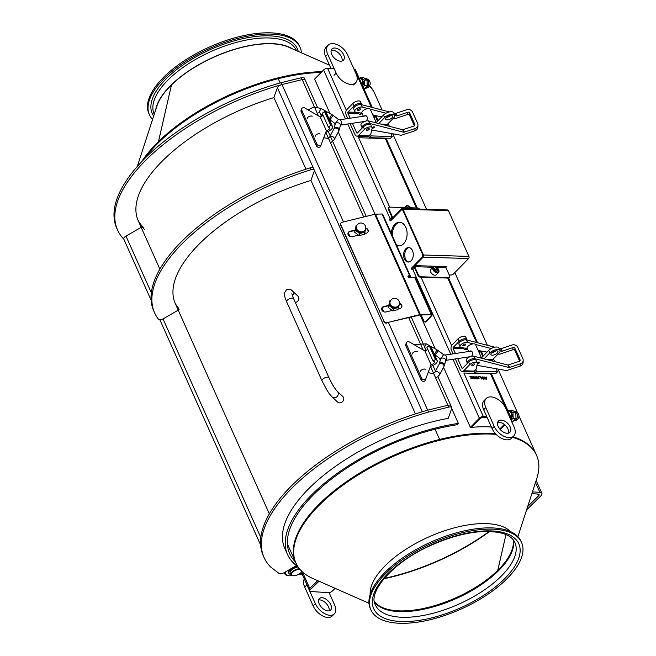 <?xml version="1.0" encoding="UTF-8"?>
<svg xmlns="http://www.w3.org/2000/svg" width="656" height="656" viewBox="0 0 656 656"><rect width="100%" height="100%" fill="white"/><g stroke="black" fill="none" stroke-linecap="round" stroke-linejoin="round"><path stroke-width="0.98" d="M384.252 578.371A129.904 56.744 155.9 0 0 489.171 531.434M295.782 562.651A131.815 57.572 -24.1 0 1 295.61 562.274A131.815 57.572 -24.1 0 1 439.627 439.454L435.051 429.221L439.627 439.454L439.405 440.094L439.627 439.454A131.815 57.572 -24.1 0 1 495.428 433.608M321.128 72.472A131.815 57.572 155.9 0 0 278.234 78.663L280.153 82.943L278.234 78.663A131.815 57.572 155.9 0 0 144.369 158.916M512.984 436.789A131.815 57.572 -24.1 0 1 536.255 454.624A131.815 57.572 -24.1 0 1 536.419 455.01M382.087 109.995L374.863 93.841A131.815 57.572 155.9 0 0 369.435 86.002M473.099 376.847L473.968 376.651L474.542 378.848L473.099 376.847M473.714 376.864L474.55 378.848M473.001 376.626L474.067 376.88M475.1 376.888L475.912 378.684M476.305 378.84L474.87 377.766L474.993 376.642L476.141 377.807L476.018 378.93L476.141 377.807L474.993 376.642M478.618 376.552L480.151 376.601L478.618 376.552M478.536 376.364L480.143 376.601M481.627 378.717L481.914 377.881L481.242 377.856L481.627 378.717L481.242 377.864M480.75 377.84L480.545 376.856L482.012 377.651L481.775 379.061L480.75 377.84M480.545 376.864L482.012 377.651L481.766 379.061M482.562 377.118L482.972 378.676L483.562 378.692L482.562 377.118L482.972 378.684L483.562 378.692M483.759 379.078L482.332 377.995L482.455 376.872L483.595 378.036L483.472 379.168L483.603 378.036L482.455 376.872M484.054 377.167L484.464 378.725L485.055 378.742L484.054 377.167L484.464 378.733L485.055 378.742M484.973 379.209L483.825 378.045L483.948 376.921L485.251 379.119M483.939 376.921L485.087 378.086L484.964 379.209M486.391 378.914L486.235 377.889L485.612 377.872L486.383 378.914L485.612 377.872M486.104 377.036L486.358 379.209L484.702 376.987L485.432 377.618L486.194 377.643L486.367 377.044L486.678 379.217M486.194 377.643L484.702 376.995M478.085 376.979L478.896 378.774M477.978 376.733L479.126 377.897L479.003 379.02L477.855 377.856L477.978 376.733L479.126 377.897L478.995 379.029M476.084 376.938L476.953 376.749L477.527 378.938L476.084 376.938M477.716 378.446L477.527 378.938M476.699 376.962L477.707 378.446M475.985 376.724L477.051 376.97M472.115 376.798L472.533 378.356L473.124 378.373L472.123 376.79L472.533 378.356L473.124 378.373M473.32 378.75L471.894 377.676L472.017 376.544L473.165 377.708L473.033 378.832L473.156 377.717L472.008 376.552M470.032 376.782L471.147 376.569L470.992 378.168L472.049 378.676L470.737 378.168L471.008 376.815L470.032 376.782M469.917 376.536L471.139 376.569L471 378.159L472.041 378.676M490.581 373.854L463.882 373.026L490.581 373.854L490.393 373.436L509.786 417.355M486.752 416.634L483.349 416.527A3.059 1.337 155.9 0 0 479.364 418.2L470.393 427.351L443.546 367.327M482.791 356.446L480.307 350.894L482.791 356.446M463.882 373.026L483.349 416.527M385.326 138.555L358.635 137.727L385.326 138.555L385.138 138.137L416.371 207.96M358.635 137.727L389.68 207.132M377.536 121.147L375.052 115.595L377.536 121.147M330.025 113.562L314.618 79.114L323.588 69.962A3.059 1.337 -24.1 0 1 327.574 68.29L334.084 68.486M353.978 69.11L354.265 69.118A3.059 1.337 -24.1 0 1 355.347 69.61L372.272 107.453M400.119 222.294A11.841 7.921 -88.2 0 0 392.477 236.103M396.175 244.36A11.841 7.921 -88.2 0 0 399.381 245.91M391.288 233.438A11.841 7.921 91.8 0 1 399.553 222.245A11.841 7.921 91.8 0 1 406.827 230.666A11.841 7.921 91.8 0 1 403.538 243.811A11.841 7.921 91.8 0 1 398.815 245.918A11.841 7.921 91.8 0 1 396.626 245.385M392.042 217.431A3.059 1.337 -24.1 0 0 390.107 218.669A1.148 0.763 -88.2 0 0 390.951 220.547L400.996 210.314A2.296 1.533 91.8 0 1 401.907 209.904A2.296 1.533 91.8 0 1 403.12 210.888L422.48 254.184A2.296 1.533 91.8 0 1 422.046 257.373L412.001 267.607A1.148 0.763 -88.2 0 0 412.845 269.493A3.059 1.337 155.9 0 1 414.781 268.255M414.133 266.631L413.141 267.648A1.148 0.763 -88.2 0 0 412.985 269.362M491.41 427.04A105.452 46.059 -24.1 0 0 471.533 427.384L480.504 418.233L482.488 417.396L487.162 417.544L482.488 417.396A1.525 0.664 155.9 0 0 480.504 418.233L471.533 427.384L470.393 427.351M392.427 218.005A1.525 0.664 155.9 0 0 391.247 218.702A1.148 0.763 -88.2 0 0 391.083 220.416M408.786 262.015A7.257 4.854 91.8 0 1 405.523 258.964A7.257 4.854 91.8 0 1 409.237 247.599M499.027 428.007A105.452 46.059 -24.1 0 1 500.495 428.286L501.635 428.327L504.923 424.965M510.606 419.176L510.606 419.176A3.059 1.337 155.9 0 0 511.122 417.856A3.059 1.337 155.9 0 0 510.04 417.364M404.391 258.931A7.257 4.854 -88.2 0 0 408.221 262.047A7.257 4.854 -88.2 0 0 413.296 254.938A7.257 4.854 -88.2 0 0 408.672 247.533A7.257 4.854 -88.2 0 0 404.227 251.363A7.257 4.854 -88.2 0 0 404.391 258.931M500.495 428.286L504.275 424.432L500.495 428.286M440.299 360.078L439.471 358.225M435.281 348.853L420.143 315.011M375.06 214.225L338.291 132.028M335.044 124.779L334.216 122.926M335.134 588.342L332.321 591.056A3.059 1.337 -24.1 0 1 328.32 592.655L310.723 591.515A3.059 1.337 -24.1 0 1 309.739 591.023A3.059 1.337 -24.1 0 1 310.329 589.637L309.763 588.383L317.75 580.675L309.763 588.383A3.059 1.337 155.9 0 0 309.173 589.769A3.059 1.337 155.9 0 1 309.763 588.383L302.892 573.008M299.439 568.711A6.109 2.673 155.9 0 0 293.273 570.991A6.109 2.673 155.9 0 0 290.977 574.689A6.109 2.673 155.9 0 0 292.207 575.558A10.701 4.674 -24.1 0 1 287.82 575.566A10.701 4.674 -24.1 0 1 285.844 571.688M284.507 572.458A11.464 5.01 155.9 0 0 284.688 573.729A11.464 5.01 155.9 0 0 287 575.361L287.82 575.566M303.285 572.631L302.186 573.688L299.899 573.541M299.029 574.107L300.866 574.23A3.059 2.116 -86.3 0 0 302.186 573.688M310.329 589.637L319.029 581.232M536.149 480.495L541.872 493.287A6.109 2.673 155.9 0 1 540.733 496.026L526.612 509.868M541.872 493.287A6.109 2.673 155.9 0 0 539.847 492.303L532.451 491.893M531.86 493.697L538.068 494.042A3.059 1.337 -24.1 0 1 539.084 494.534A3.059 1.337 -24.1 0 1 538.51 495.903L527.703 506.498M508.531 433.108A8.02 4.83 44.4 0 0 507.99 429.049A8.02 4.83 44.4 0 0 497.658 422.448M510.13 426.876A8.02 4.83 -135.6 0 1 509.892 432.304A8.02 4.83 -135.6 0 1 500.782 430.131A8.02 4.83 -135.6 0 1 498.437 421.07A8.02 4.83 -135.6 0 1 504.407 420.98A8.02 4.83 -135.6 0 1 510.13 426.876M486.194 398.504L484.054 400.677A13.374 8.044 44.4 0 0 483.669 409.729L492.09 428.557A13.374 8.044 44.4 0 0 501.619 438.372A13.374 8.044 44.4 0 0 511.573 438.224L513.714 436.051A13.374 8.044 44.4 0 0 514.099 426.999L505.678 408.171A13.374 8.044 44.4 0 0 496.149 398.356A13.374 8.044 44.4 0 0 486.194 398.504A13.374 8.044 44.4 0 0 485.801 407.556L494.222 426.375A13.374 8.044 44.4 0 0 503.751 436.199A13.374 8.044 44.4 0 0 513.714 436.051M319.226 603.946A8.02 4.6 -134 0 1 319.423 598.551A8.02 4.6 -134 0 1 328.312 601.126A8.02 4.6 -134 0 1 330.567 610.096A8.02 4.6 -134 0 1 324.786 609.908A8.02 4.6 -134 0 1 319.226 603.946M329.115 610.834A8.02 4.6 46 0 0 326.057 603.299A8.02 4.6 46 0 0 318.627 599.978M329.107 592.614L334.617 604.947A13.374 7.675 -134 0 1 334.281 613.942A13.374 7.675 -134 0 1 324.646 613.639A13.374 7.675 -134 0 1 315.372 603.7L306.951 584.873A13.374 7.675 -134 0 1 306.582 583.979M334.281 613.942L332.034 616.115A13.374 7.675 -134 0 1 322.399 615.812A13.374 7.675 -134 0 1 313.125 605.873L304.704 587.046A13.374 7.675 -134 0 1 304.327 578.936M342.047 61.016A8.02 4.83 44.4 0 0 338.922 53.333A8.02 4.83 44.4 0 0 331.173 50.364M331.715 54.415A8.02 4.83 -135.6 0 1 331.952 48.987A8.02 4.83 -135.6 0 1 341.063 51.152A8.02 4.83 -135.6 0 1 343.408 60.221A8.02 4.83 -135.6 0 1 337.43 60.311A8.02 4.83 -135.6 0 1 331.715 54.415M328.131 45.239A13.374 8.052 44.4 0 0 327.738 54.292L336.159 73.119A13.374 8.052 44.4 0 0 345.687 82.935A13.374 8.052 44.4 0 0 355.65 82.787A13.374 8.052 44.4 0 0 356.044 73.734L347.623 54.907A13.374 8.052 44.4 0 0 338.094 45.092A13.374 8.052 44.4 0 0 328.131 45.239L325.991 47.421A13.374 8.052 44.4 0 0 325.606 56.473L330.936 68.388M374.494 602.069A76.416 33.374 155.9 0 0 398.208 611.564A76.416 33.374 155.9 0 0 476.428 587.825A76.416 33.374 155.9 0 0 513.336 539.962M510.557 531.631A77.941 34.046 155.9 0 0 428.696 536.985A77.941 34.046 155.9 0 0 370.14 594.443M521.577 542.52L521.012 541.266A82.525 36.047 155.9 0 0 430.959 542.053A82.525 36.047 155.9 0 0 370.353 608.661L370.911 609.916A82.525 36.047 155.9 0 0 398.307 623.2A82.525 36.047 155.9 0 0 486.014 595.5A82.525 36.047 155.9 0 0 521.577 542.52A82.525 36.047 155.9 0 0 431.525 543.316A82.525 36.047 155.9 0 0 370.911 609.916M498.404 570.818L497.74 570.384L505.965 534.607L497.789 570.335L498.453 570.777M497.789 570.335A76.416 33.374 155.9 0 0 512.139 549.466A76.416 33.374 155.9 0 0 513.082 539.642M374.42 601.667A76.416 33.374 155.9 0 0 382.374 607.513A76.416 33.374 155.9 0 0 497.74 570.384M496.182 434.403A131.815 57.572 155.9 0 0 493.386 434.198L492.336 434.133A130.593 57.039 155.9 0 0 309.599 515.878L308.951 516.698A131.815 57.572 155.9 0 0 312.978 578.567L368.992 603.274M383.908 578.781A130.593 57.039 155.9 0 0 489.704 531.45M517.904 536.657L536.821 478.437A131.815 57.572 155.9 0 0 512.484 437.298M493.386 434.198A131.815 57.572 155.9 0 0 308.951 516.698M155.702 109.79A77.941 34.046 -24.1 0 1 213.979 56.974A77.941 34.046 -24.1 0 1 292.182 48.733M152.561 119.449A82.525 36.047 -24.1 0 1 149.453 114.849A82.525 36.047 -24.1 0 1 210.068 48.249A82.525 36.047 -24.1 0 1 300.12 47.453A82.525 36.047 -24.1 0 1 301.481 52.841M149.453 114.849L148.896 113.595A82.525 36.047 -24.1 0 1 209.51 46.994A82.525 36.047 -24.1 0 1 299.562 46.199L300.12 47.453M159.088 142.09L158.424 141.655L171.487 84.993M329.509 65.198L288.714 47.207A77.629 33.907 -24.1 0 0 171.503 84.927L158.473 141.614L159.137 142.049M137.284 166.493L156.874 106.174A77.629 33.907 -24.1 0 1 171.462 84.968M158.473 141.614A131.815 57.572 -24.1 0 1 321.891 71.693M369.582 85.747A131.815 57.572 -24.1 0 1 374.691 93.464M141.417 161.966A131.815 57.572 -24.1 0 1 158.424 141.655M507.974 410.82L508.449 410.836A4.969 3.321 91.8 0 1 511.073 412.968A4.969 3.321 91.8 0 1 511.172 418.159M359.217 78.269L359.685 78.277A4.969 3.321 91.8 0 1 362.309 80.409A4.969 3.321 91.8 0 1 362.456 85.501M451.722 408.508L458.38 423.399L457.593 424.67A133.726 58.409 155.9 0 0 332.264 478.429A133.726 58.409 155.9 0 0 289.657 553.639A133.726 58.409 155.9 0 0 295.413 561.839M297.906 566.612A136.013 59.409 -24.1 0 1 287.558 554.574A136.013 59.409 -24.1 0 1 330.903 478.076A136.013 59.409 -24.1 0 1 458.38 423.399M450.918 406.523A4.207 1.837 155.9 0 0 450.926 405.744A4.207 1.837 155.9 0 0 447.876 405.252A4.207 1.837 -24.1 0 1 450.926 405.744L451.763 407.622A4.207 1.837 -24.1 0 1 451.763 408.401L448.204 418.348A136.013 59.409 155.9 0 0 284.753 548.301L287.558 554.574M123.812 239.153A158.67 69.306 -24.1 0 1 117.563 230.018L116.719 228.132A158.67 69.306 -24.1 0 1 281.178 82.656L282.023 84.534L302.203 79.597A4.207 1.837 -24.1 0 1 305.253 80.089A4.207 1.837 155.9 0 0 302.203 79.597L282.023 84.534A4.207 1.837 155.9 0 0 277.406 87.683L273.888 97.514L305.95 169.191M296.463 565.554L284.22 572.622A4.207 1.837 -24.1 0 1 279.046 573.442L270.551 566.923A158.67 69.306 -24.1 0 1 264.073 557.551L263.236 555.673A158.67 69.306 -24.1 0 1 427.687 410.189A4.207 1.837 155.9 0 0 427.138 410.344M310.936 180.343L415.412 413.903M388.532 322.654L427.687 410.189L447.876 405.252L430.475 366.351L431.049 364.744A3.059 1.337 155.9 0 0 434.411 361.891A3.059 1.337 155.9 0 0 434.001 361.522L433.05 361.12L426.876 347.319L429.245 345.704L430.197 346.097A6.109 2.673 155.9 0 1 431.025 346.835L437.199 360.636A6.109 2.673 -24.1 0 1 430.475 366.351L428.155 372.592M141.171 227.329L125.985 236.094A4.207 1.837 155.9 0 0 123.763 239.046L151.126 300.218M264.073 557.551A158.67 69.306 -24.1 0 1 428.532 412.075L427.687 410.189L447.876 405.252L448.72 407.13A4.207 1.837 -24.1 0 1 451.763 407.622M428.532 412.075L448.72 407.13M281.178 82.656L301.366 77.72A4.207 1.837 -24.1 0 1 304.409 78.212L305.253 80.089A4.207 1.837 -24.1 0 1 305.245 80.868M137.842 219.817A136.013 59.409 155.9 0 0 143.926 227.862M117.563 230.018A158.67 69.306 -24.1 0 1 281.465 84.69M273.921 97.605A136.013 59.409 155.9 0 0 138.244 220.769A136.013 59.409 155.9 0 0 144.771 229.748M314.298 170.175L313.461 168.289A4.207 1.837 155.9 0 0 309.919 167.936L310.764 169.814A4.207 1.837 -24.1 0 1 314.298 170.175A4.207 1.837 -24.1 0 1 314.29 170.954L310.903 180.449A136.013 59.409 155.9 0 0 175.291 303.597A136.013 59.409 155.9 0 0 179.072 309.665M174.89 302.646A136.013 59.409 155.9 0 0 178.227 307.779M178.227 310.149L163.754 318.504A4.207 1.837 -24.1 0 1 158.408 319.152A158.67 69.306 -24.1 0 1 154.611 312.846L153.775 310.96A158.67 69.306 -24.1 0 1 309.919 167.936M154.611 312.846A158.67 69.306 -24.1 0 1 310.764 169.814M295.307 302.457A3.821 3.378 -46.9 0 0 298.57 299.858A3.821 3.378 -46.9 0 0 297.873 296.077L292.412 290.969C290.879 289.222 288.911 288.796 286.5 289.673L284.278 293.216C283.704 293.47 284.499 296.348 286.664 301.85A3.821 1.673 155.9 0 1 288.853 299.07A3.821 1.673 155.9 0 1 293.642 298.726L291.887 293.749M337.323 391.361L342.785 396.47A3.821 3.378 133.1 0 1 341.571 402.399A3.821 3.378 133.1 0 1 337.561 402.046L332.1 396.937A3.821 3.378 133.1 0 0 336.11 397.29A3.821 3.378 133.1 0 0 337.323 391.361C334.88 388.778 332.108 384.26 329.009 377.79A3.821 1.673 155.9 0 0 324.22 378.127A3.821 1.673 155.9 0 0 322.03 380.906L286.664 301.85M429.245 345.704L435.42 359.504L436.371 359.898A6.109 2.673 -24.1 0 1 437.199 360.636M427.778 349.345A3.059 1.337 -24.1 0 1 424.875 350.935L409.59 342.088A2.296 1.902 -160.3 0 0 406.408 344.187L421.669 378.307A2.296 1.902 -160.3 0 0 425.908 378.586L431.049 364.744L424.875 350.935M406.335 342.899L405.761 344.507A2.296 1.902 19.7 0 0 405.834 345.794L421.095 379.914A2.296 1.902 19.7 0 0 425.342 380.193L425.908 378.586M435.42 359.504L433.05 361.12M467.334 348.574A4.584 2.001 -24.1 0 1 467.162 348.32A4.584 2.001 -24.1 0 1 467.384 347.049A4.584 2.001 -24.1 0 1 473.23 343.859A4.584 2.001 155.9 0 1 475.461 344.441A4.584 2.001 -24.1 0 1 475.534 344.58L481.652 358.25M479.405 357.668A4.584 2.001 -24.1 0 1 481.635 358.242L473.706 356.192A4.584 2.001 155.9 0 0 468.597 357.405A4.584 2.001 155.9 0 0 466.244 360.587L467.367 363.096A4.584 2.001 -24.1 0 1 469.721 359.914A4.584 2.001 -24.1 0 1 474.829 358.701L509.048 367.549L520.282 363.875L520.192 366.056A4.584 4.026 2.4 0 0 523.086 362.489L523.185 360.308A4.584 4.026 -177.6 0 1 520.282 363.875M469.368 351.411L470.245 350.894C472.828 351.452 473.329 353.223 471.738 356.208M519.618 361.12L514.878 350.525A1.525 1.345 2.4 0 0 512.894 349.746L499.692 354.207L498.076 354.068M487.055 352.1L478.962 350.657M500.102 350.804L502.283 351.173L512.984 347.565A1.525 1.345 -177.6 0 1 514.968 348.336L520.019 359.627A1.525 1.345 -177.6 0 1 519.167 361.366L507.924 365.039L481.635 358.242M475.461 344.441L491.27 348.525M520.192 366.056L506.489 370.583L476.986 365.31M477.584 363.121A1.148 0.5 -24.1 0 1 478.56 362.26A1.148 0.5 -24.1 0 1 479.692 362.301A1.148 0.5 -24.1 0 1 478.855 363.219A1.148 0.5 -24.1 0 1 477.601 363.235A1.148 0.5 -24.1 0 1 477.584 363.121M467.277 348.566L461.168 347.475A4.584 2.001 -24.1 0 1 460.069 346.786A4.584 2.001 -24.1 0 1 462.423 343.605A4.584 2.001 -24.1 0 1 467.531 342.391L473.23 343.859M462.833 345.392A1.525 0.664 -24.1 0 1 464.128 344.236A1.525 0.664 -24.1 0 1 465.645 344.285A1.525 0.664 -24.1 0 1 465.67 344.433A1.525 0.664 -24.1 0 1 464.374 345.581A1.525 0.664 -24.1 0 1 462.857 345.532A1.525 0.664 -24.1 0 1 462.833 345.392M523.185 360.308A4.584 4.026 -177.6 0 0 522.865 358.668L517.814 347.377A4.584 4.026 -177.6 0 0 511.869 345.048L501.159 348.664L499.027 348.311M494.78 347.213L466.408 339.882A4.584 2.001 155.9 0 0 461.299 341.095A4.584 2.001 155.9 0 0 458.946 344.269L460.069 346.786M472.287 365.646A1.525 0.664 -24.1 0 1 471.746 365.4A1.525 0.664 -24.1 0 1 472.869 364.17A1.525 0.664 -24.1 0 1 474.534 364.154A1.525 0.664 -24.1 0 1 473.894 365.121A1.525 0.664 -24.1 0 1 472.287 365.646M462.226 371.452A3.821 2.558 91.8 0 0 463.751 370.771L469.729 364.67A4.584 2.001 -24.1 0 1 474.091 362.35A4.584 2.001 -24.1 0 1 477.322 362.907A4.584 2.001 -24.1 0 1 477.371 363.563L476.117 369.205L474.255 371.099A3.821 2.558 -88.2 0 1 472.738 371.78L462.226 371.452A3.821 2.558 91.8 0 1 460.209 369.812L455.338 358.93M457.675 358.578L461.922 368.073A0.763 0.508 -88.2 0 0 462.628 368.262L468.605 362.161L469.729 364.67M455.403 353.51L453.124 348.41A0.763 0.508 -88.2 0 1 453.271 347.352L459.257 341.251A4.584 2.001 -24.1 0 1 463.62 338.922A4.584 2.001 -24.1 0 1 466.851 339.48L465.727 336.971A4.584 2.001 155.9 0 0 462.496 336.413A4.584 2.001 155.9 0 0 458.134 338.742L452.148 344.843A3.821 2.558 91.8 0 0 451.418 350.156L453.075 353.855M463.628 347.91A0.763 0.508 91.8 0 0 463.571 348.533L463.718 348.746A1.911 1.148 44.4 0 0 466.186 349.599A1.911 1.148 44.4 0 0 466.277 348.385M496.092 368.721L497.502 371.862L476.486 371.206L475.756 369.574M484.013 358.857L489.893 352.862A6.109 2.673 -24.1 0 1 495.706 349.763A6.109 2.673 -24.1 0 1 500.011 350.509A6.109 2.673 -24.1 0 1 498.978 353.149L492.64 359.611A0.763 0.508 91.8 0 0 492.492 360.677L492.681 361.095M481.611 358.16A3.821 2.558 91.8 0 1 482.431 356.815L488.769 350.353A6.109 2.673 155.9 0 1 494.583 347.254A6.109 2.673 155.9 0 1 498.888 348L500.011 350.509M466.851 339.48A4.584 2.001 -24.1 0 1 466.916 340.013M474.034 371.304L474.772 372.952L495.788 373.608L497.502 371.862M463.603 347.975L464.153 349.213M476.486 371.206L474.772 372.952M477.322 362.907L476.199 360.398A4.584 2.001 155.9 0 0 472.976 359.841A4.584 2.001 155.9 0 0 468.605 362.161M491.893 352.633A3.821 1.673 155.9 0 0 495.846 350.87M496.567 350.829A3.821 1.673 -24.1 0 1 497.92 351.444A3.821 1.673 -24.1 0 1 495.116 354.527A3.821 1.673 -24.1 0 1 490.942 354.568A3.821 1.673 -24.1 0 1 492.549 352.141A3.821 1.673 -24.1 0 1 496.567 350.829M444.522 365.056L445.719 360.488A2.673 1.697 -165.3 0 0 443.809 358.233A2.673 1.697 -165.3 0 0 440.676 358.832A2.673 1.697 -165.3 0 0 440.545 359.127L439.2 364.088A2.673 1.738 -152.3 0 1 439.241 364.023A2.673 1.738 -152.3 0 1 442.431 363.809A2.673 1.738 -152.3 0 1 443.94 366.565L444.522 365.056A2.673 1.697 -165.3 0 0 442.611 362.801A2.673 1.697 -165.3 0 0 439.479 363.399A2.673 1.697 -165.3 0 0 439.348 363.703M478.011 350.115L478.011 350.115A2.673 1.296 81.5 0 1 479.315 351.272A2.673 1.296 81.5 0 1 479.716 353.912M362.079 113.275A4.584 2.001 -24.1 0 1 361.915 113.029A4.584 2.001 -24.1 0 1 362.128 111.75A4.584 2.001 -24.1 0 1 367.975 108.568A4.584 2.001 155.9 0 1 370.205 109.142A4.584 2.001 -24.1 0 1 370.279 109.281L376.396 122.951L374.15 122.369A4.584 2.001 -24.1 0 1 376.38 122.943L402.669 129.74L403.793 132.25L415.035 128.576L414.936 130.765A4.584 4.026 2.4 0 0 417.839 127.19L417.929 125.009A4.584 4.026 -177.6 0 1 415.035 128.576M364.113 116.112L364.99 115.595C367.573 116.153 368.073 117.924 366.483 120.909M414.362 125.821L409.623 115.226A1.525 1.345 2.4 0 0 407.638 114.447L394.436 118.908L392.821 118.769M381.8 116.801L373.707 115.358M394.846 115.505L397.028 115.882L407.737 112.266A1.525 1.345 -177.6 0 1 409.713 113.037L414.772 124.337A1.525 1.345 -177.6 0 1 413.911 126.067L402.669 129.74M370.205 109.142L386.023 113.226M374.15 122.369L368.451 120.893A4.584 2.001 155.9 0 0 363.342 122.106A4.584 2.001 155.9 0 0 360.989 125.288L362.112 127.797A4.584 2.001 -24.1 0 1 364.465 124.615A4.584 2.001 -24.1 0 1 369.574 123.41L403.793 132.25M414.936 130.765L401.234 135.284L371.731 130.011M372.329 127.83A1.148 0.5 -24.1 0 1 373.305 126.961A1.148 0.5 -24.1 0 1 374.445 127.002A1.148 0.5 -24.1 0 1 373.6 127.92A1.148 0.5 -24.1 0 1 372.346 127.936A1.148 0.5 -24.1 0 1 372.329 127.83M362.022 113.267L355.921 112.176A4.584 2.001 -24.1 0 1 354.814 111.487A4.584 2.001 -24.1 0 1 357.167 108.306A4.584 2.001 -24.1 0 1 362.276 107.092L367.975 108.568M357.577 110.093A1.525 0.664 -24.1 0 1 358.873 108.937A1.525 0.664 -24.1 0 1 360.39 108.986A1.525 0.664 -24.1 0 1 360.423 109.134A1.525 0.664 -24.1 0 1 359.119 110.282A1.525 0.664 -24.1 0 1 357.602 110.233A1.525 0.664 -24.1 0 1 357.577 110.093M417.929 125.009A4.584 4.026 -177.6 0 0 417.61 123.377L412.558 112.078A4.584 4.026 -177.6 0 0 406.613 109.757L395.904 113.365L393.772 113.012M389.525 111.914L361.153 104.583A4.584 2.001 155.9 0 0 356.044 105.796A4.584 2.001 155.9 0 0 353.691 108.978L354.814 111.487M367.032 130.355A1.525 0.664 -24.1 0 1 366.491 130.101A1.525 0.664 -24.1 0 1 367.614 128.871A1.525 0.664 -24.1 0 1 369.279 128.855A1.525 0.664 -24.1 0 1 368.639 129.822A1.525 0.664 -24.1 0 1 367.032 130.355M356.971 136.153A3.821 2.558 91.8 0 0 358.496 135.472L364.482 129.371A4.584 2.001 -24.1 0 1 368.844 127.051A4.584 2.001 -24.1 0 1 372.075 127.608A4.584 2.001 -24.1 0 1 372.116 128.264L370.861 133.906L369 135.8A3.821 2.558 -88.2 0 1 367.483 136.481L356.971 136.153A3.821 2.558 91.8 0 1 354.953 134.513L350.091 123.631M352.42 123.279L356.667 132.774A0.763 0.508 -88.2 0 0 357.372 132.963L363.358 126.862L364.482 129.371M350.148 118.211L347.877 113.119A0.763 0.508 -88.2 0 1 348.016 112.053L354.002 105.952A4.584 2.001 -24.1 0 1 358.365 103.623A4.584 2.001 -24.1 0 1 361.595 104.189L360.472 101.68A4.584 2.001 155.9 0 0 357.241 101.114A4.584 2.001 155.9 0 0 352.879 103.443L346.893 109.544A3.821 2.558 91.8 0 0 346.163 114.857L347.819 118.564M358.373 112.611A0.763 0.508 91.8 0 0 358.315 113.234L358.463 113.447A1.911 1.148 44.4 0 0 360.931 114.3A1.911 1.148 44.4 0 0 361.021 113.086M390.845 133.43L392.247 136.563L371.23 135.907L370.501 134.275M378.758 123.558L384.637 117.563A6.109 2.673 -24.1 0 1 390.451 114.464A6.109 2.673 -24.1 0 1 394.756 115.21A6.109 2.673 -24.1 0 1 393.723 117.85L387.384 124.312A0.763 0.508 91.8 0 0 387.237 125.378L387.425 125.796M376.355 122.861A3.821 2.558 91.8 0 1 377.175 121.516L383.514 115.054A6.109 2.673 155.9 0 1 389.328 111.955A6.109 2.673 155.9 0 1 393.633 112.701L394.756 115.21M361.595 104.189A4.584 2.001 -24.1 0 1 361.661 104.714M368.787 136.005L369.525 137.653L390.533 138.309L392.247 136.563M358.348 112.684L358.906 113.914M371.23 135.907L369.525 137.653M372.075 127.608L370.952 125.099A4.584 2.001 155.9 0 0 367.721 124.542A4.584 2.001 155.9 0 0 363.358 126.862M386.638 117.334A3.821 1.673 155.9 0 0 390.599 115.571M391.312 115.53A3.821 1.673 -24.1 0 1 392.665 116.145A3.821 1.673 -24.1 0 1 389.861 119.228A3.821 1.673 -24.1 0 1 385.695 119.269A3.821 1.673 -24.1 0 1 387.294 116.842A3.821 1.673 -24.1 0 1 391.312 115.53M339.275 129.757L340.464 125.189A2.673 1.697 -165.3 0 0 338.553 122.943A2.673 1.697 -165.3 0 0 335.421 123.533A2.673 1.697 -165.3 0 0 335.29 123.836L333.953 128.789A2.673 1.738 -152.3 0 1 333.986 128.724A2.673 1.738 -152.3 0 1 337.176 128.51A2.673 1.738 -152.3 0 1 338.685 131.266L339.275 129.757A2.673 1.697 -165.3 0 0 337.356 127.51A2.673 1.697 -165.3 0 0 334.224 128.1A2.673 1.697 -165.3 0 0 334.101 128.404M372.756 114.816L372.756 114.816A2.673 1.296 81.5 0 1 374.059 115.973A2.673 1.296 81.5 0 1 374.461 118.621M324.556 111.659L330.731 125.46L331.682 125.862A6.109 2.673 -24.1 0 1 332.51 126.6L326.335 112.791A6.109 2.673 155.9 0 0 325.507 112.053L324.556 111.659L322.178 113.275L328.353 127.075L329.304 127.477A3.059 1.337 155.9 0 1 329.722 127.846A3.059 1.337 155.9 0 1 326.36 130.7L321.219 144.541A2.296 1.902 -160.3 0 1 316.979 144.263L301.719 110.142A2.296 1.902 -160.3 0 1 304.892 108.051L320.185 116.891A3.059 1.337 -24.1 0 0 323.088 115.3M332.51 126.6A6.109 2.673 -24.1 0 1 325.786 132.307L326.36 130.7L320.185 116.891M323.761 137.752L325.786 132.307L363.67 216.997M301.645 108.863L301.071 110.462A2.296 1.902 19.7 0 0 301.145 111.75L316.405 145.87A2.296 1.902 19.7 0 0 320.645 146.149L321.219 144.541M330.731 125.46L328.353 127.075M298.168 566.997A6.109 2.673 155.9 0 0 292.264 569.392A6.109 2.673 155.9 0 0 290.19 572.926L290.977 574.689M299.874 569.236A5.732 2.501 155.9 0 0 292.814 572.016A5.732 2.501 155.9 0 0 292.617 575.656L292.207 575.558A6.109 2.673 155.9 0 0 292.42 575.599M292.617 575.656A5.732 2.501 155.9 0 0 297.717 574.787A5.732 2.501 155.9 0 0 301.768 571.565M296.004 567.481A5.806 2.534 155.9 0 0 293.412 568.645M290.854 574.426A7.118 3.108 -24.1 0 1 288.87 573.311A7.118 3.108 -24.1 0 1 291.092 569.342A7.118 3.108 -24.1 0 1 297.693 566.464M296.947 565.923A7.118 3.108 155.9 0 0 294.683 566.579M290.395 569.055A7.118 3.108 155.9 0 0 288.591 572.68L288.87 573.311M433.099 274.667A2.411 1.451 -135.6 0 1 430.992 272.601M414.846 265.623L446.088 266.598A0.763 0.508 -88.2 0 0 445.941 267.656L449.59 275.815A2.296 1.378 -135.6 0 1 449.524 277.365A2.296 1.378 -135.6 0 1 448.729 277.644L420.898 276.775A2.296 1.378 -135.6 0 1 418.348 274.839L414.699 266.689A0.763 0.508 91.8 0 1 414.846 265.623L423.177 257.127A1.525 1.025 -88.2 0 0 423.473 254.995L402.981 209.19A1.525 1.025 -88.2 0 0 402.177 208.534A1.525 1.025 -88.2 0 0 401.57 208.813L393.239 217.308A0.763 0.508 -88.2 0 1 392.526 217.12L393.395 217.144M402.177 208.534L447.613 209.953A1.525 1.025 91.8 0 1 448.417 210.609L468.909 256.414A1.525 1.025 91.8 0 1 468.614 258.538L453.665 273.79A2.296 1 -24.1 0 1 450.68 275.044L449.221 275.003M418.348 274.839L417.921 275.282L414.272 267.123A1.525 1.025 -88.2 0 1 414.567 264.991L422.899 256.496A0.763 0.508 -88.2 0 0 423.046 255.438L402.554 209.633A0.763 0.508 91.8 0 0 401.849 209.436L393.518 217.931A1.525 1.025 -88.2 0 1 392.903 218.21L393.239 218.218M388.77 207.665A2.296 1.378 44.4 0 0 388.516 207.845A2.296 1.378 44.4 0 0 388.45 209.395L392.099 217.554A1.525 1.025 -88.2 0 0 392.903 218.21M388.45 209.395L388.877 208.961A2.296 1.378 -135.6 0 1 388.942 207.411A2.296 1.378 -135.6 0 1 389.738 207.132L404.547 207.591M419.553 209.084A2.296 1.378 -135.6 0 0 417.569 207.993L410.927 207.788M388.877 208.961L392.526 217.12M446.088 266.598L446.867 266.393L445.867 267.418M417.921 275.282A2.296 1.378 44.4 0 0 420.471 277.217L420.898 276.775M448.729 277.644L448.302 278.078L420.471 277.217M448.302 278.078A2.296 1.378 44.4 0 0 449.089 277.8A2.296 1.378 44.4 0 0 449.27 277.545M435.428 266.828A3.821 2.296 44.4 0 0 433.108 267.09C434.157 265.549 436.035 266.41 438.757 269.657L438.561 272.445L436.256 274.798A3.821 2.296 -135.6 0 1 431.919 273.765A3.821 2.296 -135.6 0 1 430.803 269.444L433.108 267.09A3.821 2.296 44.4 0 0 434.223 271.412A3.821 2.296 44.4 0 0 438.561 272.445A3.821 2.296 44.4 0 0 438.782 270.124M437.109 268.648L437.921 270.461L436.904 271.322L435.076 270.37L434.264 268.558L435.281 267.697L437.109 268.648L435.822 269.952L434.69 269.509M434.321 268.673L435.281 267.697M436.117 270.912L435.822 269.952M407.491 208.706L407.04 207.698L408.057 206.829L409.885 207.78L410.336 208.788M407.097 207.813L408.057 206.829M408.934 208.747L409.885 207.78M510.762 419.528A4.428 2.96 -88.2 0 0 511.68 413.296A4.428 2.96 -88.2 0 0 510.114 411.574M511.696 421.611L512.787 421.644L515.993 418.372L515.772 412.665L512.344 410.221L509.54 410.131L512.967 412.575L513.189 418.29L511.04 420.143M508.613 410.845L509.54 410.131M512.967 412.575L515.772 412.665M513.189 418.29L515.993 418.372M362.702 86.059A4.428 2.96 -88.2 0 0 362.924 80.745A4.428 2.96 -88.2 0 0 361.358 79.023M364.023 89.093L367.229 85.821L367.007 80.106L363.58 77.662L360.784 77.58L364.211 80.024L364.433 85.731L363.047 86.83M359.849 78.294L360.784 77.58M364.211 80.024L367.007 80.106M364.433 85.731L367.229 85.821M365.736 227.976A3.247 2.698 -160.3 0 1 368.106 231.675A3.247 2.698 -160.3 0 1 366.237 233.249L364.531 233.667M368.024 231.871A3.247 2.698 19.7 0 0 365.695 228.403M354.863 230.477L349.787 231.724A3.247 2.698 19.7 0 0 348.008 233.093M358.299 235.192L352.321 236.652A3.247 2.698 -160.3 0 1 348.976 235.799A3.247 2.698 -160.3 0 1 348.065 232.896A3.247 2.698 -160.3 0 1 349.935 231.322L354.929 230.1M399.422 303.269A3.247 2.698 -160.3 0 1 401.784 306.967A3.247 2.698 -160.3 0 1 399.922 308.541L398.208 308.96M401.702 307.164A3.247 2.698 19.7 0 0 399.381 303.703M388.549 305.77L383.473 307.016A3.247 2.698 19.7 0 0 381.685 308.394M391.985 310.485L385.999 311.944A3.247 2.698 -160.3 0 1 382.661 311.092A3.247 2.698 -160.3 0 1 381.751 308.189A3.247 2.698 -160.3 0 1 383.612 306.614L388.606 305.393M340.653 223.606A2.296 1.902 19.7 0 0 340.644 225.082L340.784 224.68A2.296 1.902 -160.3 0 1 342.03 222.286L374.748 214.282L419.66 314.675A2.296 1 -24.1 0 1 420.365 314.577L431.172 314.273A2.296 1 -24.1 0 1 432.124 314.642A2.296 1 -24.1 0 1 431.828 315.528L426.507 321.629L425.9 321.645A2.296 1.419 88.4 0 1 425.129 322.055A2.296 1.419 88.4 0 1 423.915 321.071L421.193 314.978M340.784 224.68L384.006 321.309L340.644 225.082M425.9 321.645L431.23 315.544A1.525 0.664 155.9 0 0 431.427 314.954A1.525 0.664 155.9 0 0 430.795 314.708L419.988 315.011A1.525 0.664 155.9 0 0 419.512 315.077L386.942 322.678A2.296 1.902 -160.3 0 1 384.006 321.309M383.867 321.711A2.296 1.902 19.7 0 0 386.794 323.08M425.424 321.989A2.296 1.419 -91.6 0 0 425.728 322.039A2.296 1.419 -91.6 0 0 426.507 321.629M432.124 314.642L415.707 277.931A2.296 1 155.9 0 0 414.756 277.562L409.352 277.718A1.148 0.746 -138.9 0 1 408.508 275.832L409.713 275.799L382.063 213.995A1.525 0.664 -24.1 0 1 382.694 214.241L410.344 276.045A1.525 0.664 155.9 0 0 409.713 275.799M408.762 277.562L409.647 276.356L408.13 276.266A1.148 0.746 41.1 0 0 407.942 276.299M409.213 277.709L410.148 276.635A1.525 0.664 155.9 0 0 410.344 276.045M382.063 213.995L375.462 214.184A2.296 1 155.9 0 0 374.748 214.282M386.942 322.678L419.66 314.675M390.213 301.301A4.969 4.125 19.7 0 0 389.492 302.908L389.803 300.776L390.648 300.464M399.414 302.892L399.414 303.318M399.291 304.171L399.151 305.065A4.969 4.125 19.7 0 0 399.201 304.515M398.676 307.656L396.142 308.066A4.969 4.125 19.7 0 0 399.151 305.065L397.971 309.64L392.739 310.919L393.452 308.935L389.016 305.499L389.492 302.908A4.969 4.125 19.7 0 0 391.312 306.983A4.969 4.125 19.7 0 0 396.142 308.066L393.452 308.935M389.803 300.776L388.303 307.475L392.739 310.919M388.303 307.475L389.016 305.499M399.143 304.687L398.815 305.589A4.772 3.961 -160.3 0 1 394.543 308.041A4.772 3.961 -160.3 0 1 389.967 305.048A4.772 3.961 -160.3 0 1 389.828 302.375L390.148 301.473A4.772 3.961 19.7 0 0 390.295 304.146A4.772 3.961 19.7 0 0 396.396 307.008A4.772 3.961 19.7 0 0 399.143 304.687A4.772 4.772 0 0 0 396.249 298.587A4.772 4.772 0 0 0 390.148 301.473M356.528 226.008A4.969 4.125 19.7 0 0 355.806 227.607L356.118 225.484L356.971 225.172M365.736 227.599L365.736 228.026M365.613 228.878L365.474 229.772A4.969 4.125 19.7 0 0 365.515 229.223M364.99 232.363L362.465 232.765A4.969 4.125 19.7 0 0 365.474 229.772L364.285 234.348L359.062 235.619L359.767 233.643L355.331 230.199L355.806 227.607A4.969 4.125 19.7 0 0 357.635 231.691A4.969 4.125 19.7 0 0 362.465 232.765L359.767 233.643M356.118 225.484L354.625 232.183L359.062 235.619M354.625 232.183L355.331 230.199M365.458 229.395L365.138 230.297A4.772 3.961 -160.3 0 1 360.866 232.741A4.772 3.961 -160.3 0 1 356.29 229.756A4.772 3.961 -160.3 0 1 356.142 227.083L356.462 226.181A4.772 3.961 19.7 0 0 356.61 228.854A4.772 3.961 19.7 0 0 362.719 231.707A4.772 3.961 19.7 0 0 365.458 229.395A4.772 4.772 0 0 0 362.571 223.286A4.772 4.772 0 0 0 356.462 226.181M476.551 342.506L447.728 278.062M451.607 345.573L421.037 277.234M371.304 107.207L354.265 69.118M346.352 110.282L327.574 68.29M412.001 267.607L413.141 267.648M347.754 123.976L390.107 218.669L391.247 218.702M345.491 118.908L323.588 69.962M479.364 418.2L453.009 359.275M450.738 354.207L412.845 269.493M539.847 492.303L535.485 482.554M538.51 495.903L537.674 494.017M494.222 426.375L492.09 428.557M485.801 407.556L483.669 409.729M313.125 605.873L315.372 603.7M304.704 587.046L306.951 584.873M327.738 54.292L325.606 56.473M336.159 73.119L334.027 75.301M400.734 617.214A76.416 33.374 155.9 0 0 481.947 591.564A76.416 33.374 155.9 0 0 514.87 542.504C511.377 534.615 500.348 530.975 481.766 531.581C465.334 532.738 447.876 537.576 429.393 546.095C392.362 562.594 367.754 592.434 375.371 604.906A76.416 33.374 155.9 0 0 400.734 617.214M400.086 621.462A79.466 34.711 155.9 0 0 519.314 556.345A79.466 34.711 155.9 0 0 419.323 550.843A79.466 34.711 155.9 0 0 400.086 621.462M154.234 114.3L154.201 114.234A77.941 34.046 -24.1 0 1 211.445 51.332A77.941 34.046 -24.1 0 1 296.496 50.578L296.528 50.651M153.652 116.096A79.466 34.711 -24.1 0 1 210.617 49.462A79.466 34.711 -24.1 0 1 298.25 51.414M423.128 349.927L408.721 317.717M318.439 115.882L301.366 77.72M422.357 411.738L277.406 87.683M282.023 84.534L343.482 221.933M348.279 232.659L349.96 236.422M381.956 307.951L383.645 311.715M125.985 236.094L151.331 292.765M163.016 318.89L260.801 537.469M292.469 295.84A3.821 3.378 -46.9 0 0 292.412 290.969M436.371 359.898L430.197 346.097M421.095 379.914L421.669 378.307M405.834 345.794L406.408 344.187M512.894 349.746L512.984 347.565M514.968 348.336L514.878 350.525M519.978 360.71L520.019 359.627M500.626 348.721L501.75 351.231M502.283 351.173L501.159 348.664M509.581 367.491L508.457 364.982M507.924 365.039L509.048 367.549M467.531 342.391L466.408 339.882M474.829 358.701L473.706 356.192M463.751 370.771L474.255 371.099M492.492 360.677L490.836 360.62M463.718 348.746L453.124 348.41M461.922 368.073L462.792 368.098M486.137 359.406L492.64 359.611M453.271 347.352L462.004 347.623M459.257 341.251L458.134 338.742M466.178 348.369L464.891 349.681M489.893 352.862L488.769 350.353M443.94 366.565L439.635 374.789A2.673 1.738 -152.3 0 0 438.126 372.034A2.673 1.738 -152.3 0 0 434.936 372.239M420.398 371.665A2.673 1.164 -24.1 0 1 422.366 369.508A2.673 1.164 -24.1 0 1 425.285 369.484M412.468 353.92A2.673 1.164 -24.1 0 1 414.428 351.764A2.673 1.164 -24.1 0 1 417.347 351.739M413.887 344.58L426.326 343.834L424.071 347.967M426.326 343.834L436.986 349.812L434.42 354.42M436.986 349.812L438.397 350.73L435.19 355.011L434.37 354.478M438.397 350.73L443.628 354.658L440.422 358.939L435.19 355.011M443.628 354.658L444.94 355.085A2.673 1.296 81.5 0 1 446.465 356.856A2.673 1.296 81.5 0 1 446.318 359.923A2.673 1.296 81.5 0 1 445.744 360.365L469.983 356.725M407.638 114.447L407.737 112.266M409.713 113.037L409.623 115.226M414.723 125.411L414.772 124.337M395.371 113.422L396.495 115.932M397.028 115.882L395.904 113.365M404.326 132.192L403.202 129.683M362.276 107.092L361.153 104.583M369.574 123.41L368.451 120.893M358.496 135.472L369 135.8M387.237 125.378L385.589 125.321M358.463 113.447L347.877 113.119M356.667 132.774L357.536 132.799M380.89 124.107L387.384 124.312M348.016 112.053L356.749 112.324M354.002 105.952L352.879 103.443M360.923 113.07L359.636 114.382M384.637 117.563L383.514 115.054M338.685 131.266L334.38 139.49A2.673 1.738 -152.3 0 0 332.871 136.735A2.673 1.738 -152.3 0 0 329.681 136.948M315.151 136.366A2.673 1.164 -24.1 0 1 317.11 134.209A2.673 1.164 -24.1 0 1 320.03 134.185M307.213 118.621A2.673 1.164 -24.1 0 1 309.173 116.465A2.673 1.164 -24.1 0 1 312.092 116.44M308.074 109.888L313.986 106.92L321.071 108.535L318.816 112.668M321.071 108.535L331.731 114.513L329.164 119.121M331.731 114.513L333.141 115.431L329.935 119.712L329.115 119.179M333.141 115.431L338.373 119.359L335.167 123.64L329.935 119.712M338.373 119.359L339.685 119.786A2.673 1.296 81.5 0 1 341.21 121.557A2.673 1.296 81.5 0 1 341.063 124.624A2.673 1.296 81.5 0 1 340.489 125.066M331.682 125.862L325.507 112.053M316.405 145.87L316.979 144.263M301.145 111.75L301.719 110.142M468.614 258.538L423.177 257.127M445.941 267.656L436.83 267.377M432.952 267.254L414.699 266.689M402.448 209.461L401.849 209.436M448.417 210.609L402.981 209.19M423.473 254.995L468.909 256.414M438.593 269.583A3.362 2.025 -135.6 0 1 435.912 271.863A3.362 2.025 -135.6 0 1 433.772 267.074A3.362 2.025 -135.6 0 1 438.593 269.583M406.417 208.674A3.362 2.025 -135.6 0 1 407.589 205.886A3.362 2.025 -135.6 0 1 411.369 208.723A3.362 2.025 -135.6 0 1 411.41 208.829M408.196 205.968A3.821 2.296 44.4 0 0 405.884 206.23A3.821 2.296 44.4 0 0 405.703 208.649M516.838 413.255A4.772 3.19 91.8 0 1 515.928 419.906A4.772 3.19 91.8 0 1 514.025 420.758A4.772 4.772 0 0 0 518.945 416.134A4.772 4.772 0 0 0 514.32 411.205A4.772 3.19 91.8 0 1 516.838 413.255M368.082 80.704A4.772 3.19 91.8 0 1 367.163 87.346A4.772 3.19 91.8 0 1 365.261 88.199A4.772 4.772 0 0 0 370.189 83.574A4.772 4.772 0 0 0 365.564 78.654A4.772 3.19 91.8 0 1 368.082 80.704M430.861 314.708L431.23 315.544M409.549 276.652L409.36 276.233M408.508 275.832L408.13 276.266M414.756 277.562L431.172 314.273M375.462 214.184L420.365 314.577M388.147 123.533L389.385 126.305M392.723 133.767L426.507 209.297M454.829 272.601L487.342 345.286M493.402 358.832L494.64 361.604M497.978 369.057L517.387 412.452M518.945 415.937L536.255 454.624M287.377 543.881L295.61 562.274M401.907 209.904L402.686 209.928M375.986 115.759L378.127 120.548M386.015 138.17L417.241 207.985M448.589 278.062L477.527 342.752M481.242 351.058L483.382 355.847M491.262 373.461L511.122 417.856M302.039 573.82L309.739 591.023M284.688 573.729L284.196 572.631M355.65 82.787L353.518 84.96M138.244 220.769L159.875 269.132M175.291 303.597L269.337 513.845M305.253 80.089L317.348 107.133M319.39 111.7L321.506 116.415M328.221 131.438L330.222 135.907M330.435 136.382L366.212 216.373M411.271 317.094L426.195 350.46M432.911 365.482L435.691 371.681M438.011 376.88L450.926 405.744M159.826 319.669L260.588 544.923M329.009 377.79L293.642 298.726M322.03 380.906L326.909 390.066C328.656 392.559 328.09 392.534 332.1 396.937M467.162 348.32L468.597 351.526M434.895 372.305L439.2 364.088M439.635 374.789L435.814 378.282M428.138 372.583L432.78 373.649L434.83 372.428M426.703 350.181L425.859 349.705M471.492 351.091L444.94 355.085M361.915 113.029L363.342 116.227M329.64 137.014L333.953 128.789M334.38 139.49L330.558 142.992M323.744 137.744L327.524 138.35L329.574 137.129M322.752 115.612L320.604 114.406M366.237 115.792L339.685 119.786M364.736 121.426L340.489 125.075M388.942 207.411L388.516 207.845M449.089 277.8L449.524 277.365M411.542 208.829L411.525 208.797C408.811 205.541 406.933 204.688 405.884 206.23L403.579 208.583M425.728 322.039L425.129 322.055"/></g></svg>
